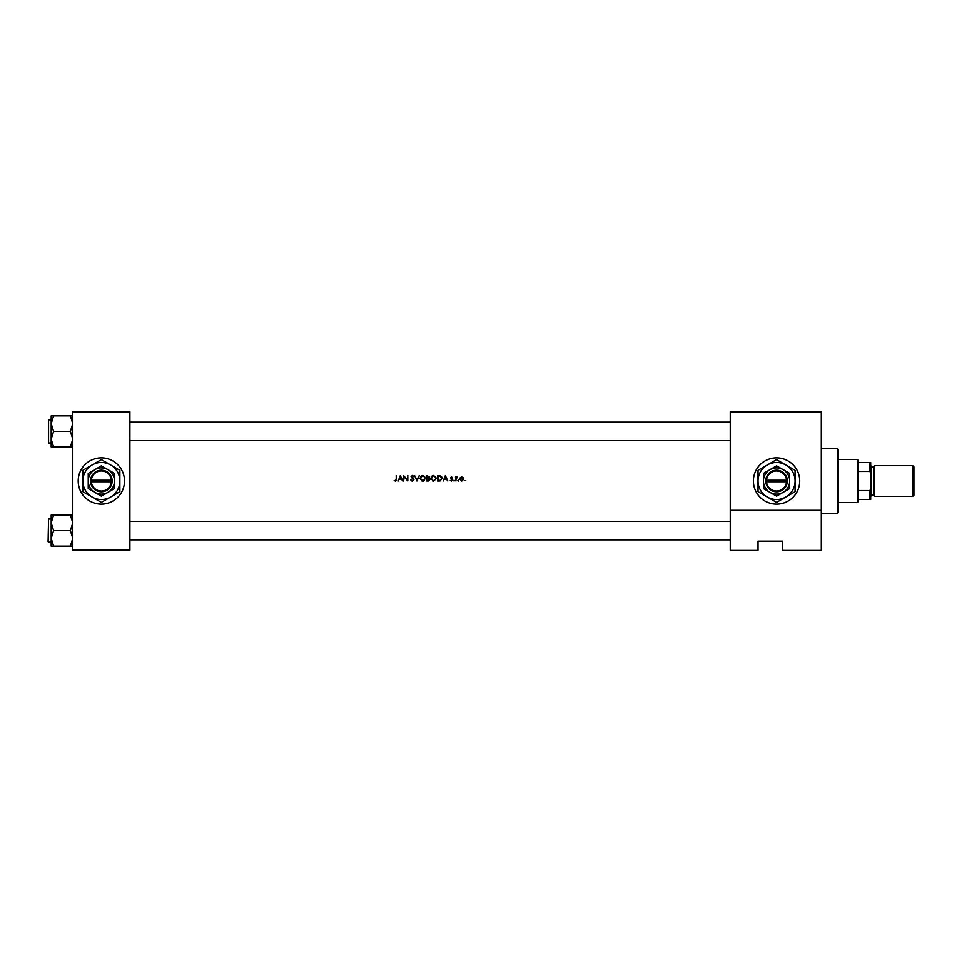 <?xml version="1.0" encoding="UTF-8"?>
<svg xmlns="http://www.w3.org/2000/svg" width="962" height="962" viewBox="0 0 962 962"><rect width="100%" height="100%" fill="white"/><g stroke="black" fill="none" stroke-linecap="round" stroke-linejoin="round"><path stroke-width="1.44" d="M101.347 457.852A23.148 23.148 0 0 0 78.199 481A23.148 23.148 0 0 0 101.347 504.148A23.148 23.148 0 0 0 124.495 481A23.148 23.148 0 0 0 101.347 457.852M776.55 457.852A23.148 23.148 0 0 0 753.39 481A23.148 23.148 0 0 0 776.55 504.148A23.148 23.148 0 0 0 799.699 481A23.148 23.148 0 0 0 776.55 457.852M394.167 480.519L395.466 481.144L394.167 480.519L395.466 481.144L396.729 479.244L396.236 475.601L396.236 479.196L395.49 480.579L394.167 480.519L395.49 480.579L396.236 479.196M398.22 481L399.05 479.268L401.491 479.268L402.825 481L400.324 475.601L398.22 481M412.361 480.579L410.714 479.954L412.361 481.144L413.9 479.677L411.544 476.695L413.828 476.37L412.397 475.456L411.063 476.719L413.419 479.665L412.361 480.579L410.714 479.954L412.085 481.12M414.598 475.601L416.943 481L419.228 475.601L416.919 479.858L414.598 475.601M430.796 478.318L433.646 481.144L436.471 478.294L433.597 475.456L430.796 478.318M437.59 475.601L437.59 481L439.261 481L442.015 478.367L440.392 475.793L437.59 475.601M452.537 479.93L451.382 481.072L450.252 480.531L451.382 481.072L452.537 479.93L450.95 477.994L452.477 477.549L451.467 476.984L450.469 478.018L452.056 479.954L450.252 480.531L452.056 479.954L451.322 479.16L451.924 479.569M453.583 480.615L454.485 480.615L454.028 480.17L454.028 481.072M455.447 477.056L455.94 481L456.024 478.318L457.323 477.116L455.447 477.056M464.874 480.615L465.764 480.615M459.74 479.04L461.784 481.072L463.828 479.04L463.287 477.633L461.784 476.984L460.281 477.633L459.74 479.04L460.281 477.633M457.876 480.615L458.321 481.072L458.321 480.17M443.241 481L444.059 479.268L446.512 479.268L447.835 481L445.346 475.601L443.241 481M426.779 475.601L426.779 481L428.246 481L429.966 479.461L428.932 478.09L429.557 476.936L426.779 475.601M419.997 478.318L422.847 481.144L425.673 478.294L422.799 475.456L419.997 478.318M403.655 475.601L403.655 481L404.136 476.755L407.804 481L407.804 475.601L407.323 479.846L403.655 475.601M821.295 550.444L782.719 550.444L782.719 541.185L758.02 541.185L758.02 550.444L730.242 550.444L730.242 411.556L821.295 411.556L821.295 550.444M72.787 412.325L72.787 411.556L129.894 411.556L129.894 412.325L72.787 412.325L72.787 549.675L129.894 549.675L129.894 550.444L72.787 550.444L72.787 549.675M129.894 412.325L129.894 549.675M821.295 412.325L730.242 412.325M821.295 510.329L730.242 510.329M760.341 541.185L758.02 541.185L758.02 549.675M461.784 476.984L463.287 477.633L463.828 479.04M463.311 479.353L461.784 480.579L463.347 479.04L461.183 477.585M461.483 480.555L462.097 480.555M461.784 480.579L460.257 479.341M460.233 479.04L461.784 477.465L460.341 478.439M455.94 477.633L456.902 476.984L455.94 477.633M457.058 477.537L455.94 479.677M456.806 477.465L456.024 478.318L456.806 477.465M451.467 476.984L450.469 478.018L451.467 476.984L452.477 477.549M451.467 477.465L450.95 477.994L452.14 477.886L451.467 477.465L451.082 478.354L452.356 479.316L451.647 478.763M451.382 481.072L450.252 480.531M445.298 476.647L446.248 478.715L444.324 478.715L445.298 476.647M441.45 476.551L441.811 477.176M440.452 480.844L439.826 480.976M440.428 476.43L441.534 478.367L440.235 480.315L438.071 480.447L438.071 476.154L439.718 476.226M440.103 476.298L438.444 476.154L440.103 476.298M441.51 478.679L441.51 478.03M440.788 480.026L441.462 478.992M431.12 476.984L432.275 475.793M433.597 475.456L436.471 478.294M433.646 481.144L432.551 480.94M434.078 476.058L435.954 477.837M435.906 477.681L435.509 476.887M434.932 476.382L434.295 476.106M435.954 478.751L434.078 480.543M433.177 480.543L431.277 478.318L431.685 479.593M431.673 477.02L431.277 478.318L433.165 476.058M429.557 476.936L428.932 478.09M427.97 477.873L429.064 476.948L427.26 477.886L427.26 476.154L429.04 476.755M429.064 476.948L427.922 476.154L429.064 476.948L427.922 476.154L429.064 476.948L427.922 476.154L429.064 476.948L427.597 477.886L429.064 476.948M428.355 480.435L429.485 479.461L428.595 478.499L429.485 479.461L427.26 480.447L427.26 478.439L428.595 478.499L427.585 478.439M427.958 480.447L429.485 479.461L428.595 478.499M420.31 476.984L421.476 475.793M422.799 475.456L425.673 478.294M424.422 480.675L423.4 481.084M422.847 481.144L421.753 480.94M423.28 476.058L425.144 477.837M425.108 477.681L424.699 476.887M424.122 476.382L423.496 476.106M425.144 478.751L423.28 480.543M422.378 480.543L420.478 478.318L420.875 479.593M420.502 478.006L422.366 476.058M413.395 479.858L411.063 476.719L412.397 475.456L413.828 476.37M413.419 479.665L411.063 476.719M413.395 476.707L412.337 476.01L413.395 476.707L412.337 476.01L411.544 476.695L413.9 479.677M411.544 476.695L411.904 477.392L411.544 476.695M400.288 476.647L401.238 478.715L399.314 478.715L400.288 476.647M396.705 479.894L396.548 480.543M837.505 448.593L838.275 449.362L838.275 512.638L837.505 513.407L837.505 448.593L821.295 448.593M129.894 422.126L730.242 422.126M129.894 440.644L730.242 440.644M72.787 515.091L70.394 515.091L72.787 522.847L70.394 530.615L72.787 538.383L70.394 546.151L53.583 546.151L51.19 538.383L53.583 530.615L51.19 522.847L53.583 515.091L51.19 515.091L51.19 546.151L53.583 546.151M48.1 541.726L48.569 519.047L48.1 541.726M70.394 515.091L53.583 515.091M70.394 530.615L53.583 530.615M70.394 546.151L72.787 546.151M730.242 539.874L129.894 539.874M730.242 521.356L129.894 521.356M51.19 423.617L51.19 439.153L53.583 431.385L51.19 423.617L53.583 415.849L51.19 415.849L51.19 423.617M48.569 442.953L48.569 419.805L48.569 442.953L51.19 442.953M72.787 415.849L70.394 415.849L72.787 423.617L70.394 431.385L53.583 431.385M70.394 415.849L53.583 415.849M70.394 431.385L72.787 439.153L70.394 446.909L53.583 446.909L51.19 439.153L51.19 446.909L53.583 446.909M70.394 446.909L72.787 446.909M857.575 459.391L858.344 460.161L858.344 501.839L857.575 502.609L857.575 459.391L838.275 459.391M858.344 490.548L869.913 490.548L870.682 488.72L870.682 499.518L869.913 499.518L869.913 490.548M858.344 462.481L870.682 462.481L870.682 488.72M870.682 473.28L869.913 471.452L869.913 462.481M858.344 471.452L869.913 471.452M858.344 499.518L869.913 499.518M913.9 466.798L913.9 495.202L912.661 496.428L912.661 465.572L913.9 466.798M870.682 465.572L871.464 466.342L871.464 495.658L870.682 496.428M912.661 496.428L874.542 496.428L874.542 465.572L912.661 465.572M91.342 481.77L112.145 481.77L112.145 480.23A10.798 10.798 0 0 0 101.347 470.202A10.798 10.798 0 0 0 90.572 480.23L90.536 481.77L91.342 481.77A10.029 10.029 0 0 0 101.347 491.029A10.029 10.029 0 0 0 111.351 481.77M90.536 481.77L90.572 481.77A10.798 10.798 0 0 0 101.347 491.798A10.798 10.798 0 0 0 112.121 481.77M114.466 473.424L101.347 465.848L94.781 469.636L88.227 473.424L88.227 488.576L101.347 496.151L114.466 488.576L114.466 473.424M88.227 473.424L88.227 488.576M110.606 497.041A18.518 18.518 0 0 0 110.606 464.959A18.518 18.518 0 0 0 82.828 481A18.518 18.518 0 0 0 110.606 497.041L119.865 491.69L119.865 470.31L101.347 459.62L82.828 470.31L82.828 491.69L101.347 502.38L110.606 497.041M107.9 492.364A13.119 13.119 0 0 0 107.9 469.636A13.119 13.119 0 0 0 88.227 481A13.119 13.119 0 0 0 107.9 492.364M90.572 480.23L111.351 480.23A10.029 10.029 0 0 0 101.347 470.971A10.029 10.029 0 0 0 91.342 480.23M112.145 480.23L111.351 480.23M766.546 481.77L787.349 481.77L787.349 480.23A10.798 10.798 0 0 0 776.55 470.202A10.798 10.798 0 0 0 765.764 480.23L765.74 481.77L766.546 481.77A10.029 10.029 0 0 0 776.55 491.029A10.029 10.029 0 0 0 786.543 481.77M765.74 481.77L765.764 481.77A10.798 10.798 0 0 0 776.55 491.798A10.798 10.798 0 0 0 787.325 481.77M789.658 473.424L776.55 465.848L769.985 469.636L763.431 473.424L763.431 488.576L776.55 496.151L789.658 488.576L789.658 473.424M763.431 473.424L763.431 488.576M785.81 497.041A18.518 18.518 0 0 0 785.81 464.959A18.518 18.518 0 0 0 758.02 481A18.518 18.518 0 0 0 785.81 497.041L795.069 491.69L795.069 470.31L776.55 459.62L758.02 470.31L758.02 491.69L776.55 502.38L785.81 497.041M783.104 492.364A13.119 13.119 0 0 0 783.104 469.636A13.119 13.119 0 0 0 763.431 481A13.119 13.119 0 0 0 783.104 492.364M765.764 480.23L786.543 480.23A10.029 10.029 0 0 0 776.55 470.971A10.029 10.029 0 0 0 766.546 480.23M787.349 480.23L786.543 480.23M871.464 494.889L873.773 494.889L873.773 467.111L874.542 466.342M837.505 513.407L821.295 513.407M48.569 542.195L51.19 542.195M48.569 519.047L51.19 519.047M48.569 419.805L51.19 419.805M857.575 502.609L838.275 502.609M873.773 494.889L874.542 495.658M871.464 467.111L873.773 467.111"/></g></svg>
